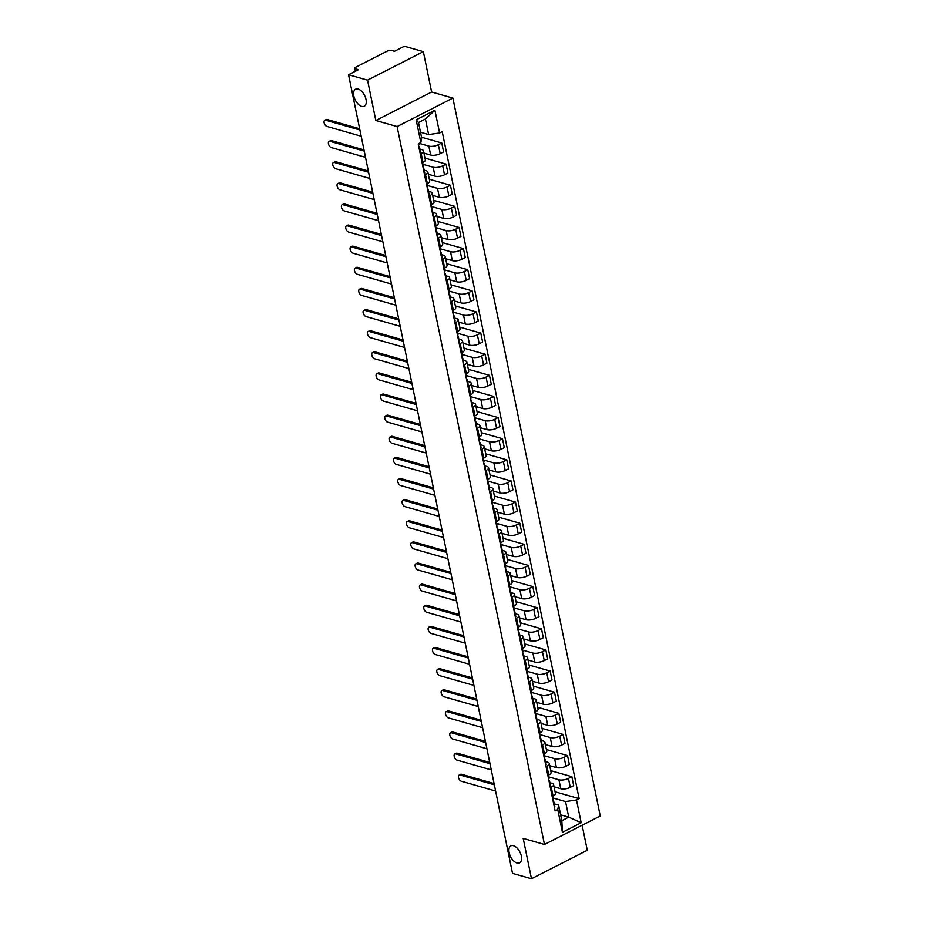 <?xml version="1.0" encoding="UTF-8"?>
<svg xmlns="http://www.w3.org/2000/svg" width="925" height="925" viewBox="0 0 925 925"><rect width="100%" height="100%" fill="white"/><g stroke="black" fill="none" stroke-linecap="round" stroke-linejoin="round"><path stroke-width="1.39" d="M361.71 106.398A9.562 5.203 63 0 1 354.402 98.062A9.562 5.203 63 0 1 355.582 89.216A9.562 5.203 63 0 1 358.148 89.066A9.562 5.203 63 0 1 365.444 97.414A9.562 5.203 63 0 1 364.277 106.248A9.562 5.203 63 0 1 361.71 106.398M517.017 863.025A9.562 5.203 63 0 1 509.721 854.688A9.562 5.203 63 0 1 510.889 845.843A9.562 5.203 63 0 1 513.467 845.693A9.562 5.203 63 0 1 520.763 854.041A9.562 5.203 63 0 1 519.584 862.875A9.562 5.203 63 0 1 517.017 863.025M423.338 51.661L367.537 80.151L348.563 74.74L512.496 873.339L531.47 878.75L523.192 838.397L544.455 844.467L600.244 815.977L452.88 98.085L431.617 92.014L423.338 51.661L404.364 46.25L394.478 51.291L391.529 50.447A2.983 1.133 -11.6 0 0 387.39 51.048L355.813 67.167A2.983 1.133 -11.6 0 0 354.784 68.311A2.983 1.133 -11.6 0 0 355.478 68.855L355.917 70.982M531.47 878.75L587.271 850.26L582.126 825.227M367.537 80.151L375.828 120.504L397.091 126.563L544.455 844.467M348.563 74.74L358.438 69.699L355.478 68.855M554.052 786.817L560.735 788.724A6.868 2.613 -11.6 0 0 570.262 787.348L573.662 785.614L571.835 776.676L568.424 778.411A6.868 2.613 168.4 0 1 558.908 779.787L548.698 776.873M551.242 787.187L553.081 796.124A6.868 2.613 -11.6 0 0 555.416 793.488L553.589 784.55A6.868 2.613 168.4 0 1 551.242 787.187L550.352 787.638M553.081 796.124L552.19 796.575M550.733 770.664L571.835 776.676M549.901 782.723L551.982 783.313A6.868 2.613 168.4 0 1 553.589 784.55M549.716 765.692L556.399 767.6A6.868 2.613 -11.6 0 0 565.927 766.224L569.326 764.489L567.499 755.552L564.088 757.298A6.868 2.613 168.4 0 1 554.572 758.662L544.363 755.748M547.854 775.451L548.745 775A6.868 2.613 -11.6 0 0 551.08 772.375L549.253 763.437A6.868 2.613 168.4 0 1 546.906 766.062L546.016 766.513M546.398 749.539L567.499 755.552M545.565 761.599L547.646 762.2A6.868 2.613 168.4 0 1 549.253 763.437M545.38 744.567L552.063 746.475A6.868 2.613 -11.6 0 0 561.591 745.111L564.99 743.365L563.163 734.427L559.752 736.173A6.868 2.613 168.4 0 1 550.236 737.537L540.027 734.623M543.518 754.337L544.409 753.875A6.868 2.613 -11.6 0 0 546.744 751.25L544.918 742.312A6.868 2.613 168.4 0 1 542.57 744.949L541.68 745.4M542.062 728.414L563.163 734.427M541.229 740.474L543.31 741.075A6.868 2.613 168.4 0 1 544.918 742.312M541.044 723.442L547.727 725.35A6.868 2.613 -11.6 0 0 557.255 723.986L560.654 722.252L558.827 713.314L555.416 715.048A6.868 2.613 168.4 0 1 545.9 716.413L535.691 713.51M539.183 733.213L540.073 732.762A6.868 2.613 -11.6 0 0 542.408 730.126L540.582 721.188A6.868 2.613 168.4 0 1 538.234 723.824L537.344 724.275M537.726 707.29L558.827 713.314M536.893 719.349L538.974 719.951A6.868 2.613 168.4 0 1 540.582 721.188M536.708 702.318L543.403 704.226A6.868 2.613 -11.6 0 0 552.919 702.861L556.318 701.127L554.491 692.189L551.08 693.923A6.868 2.613 168.4 0 1 541.564 695.299L531.355 692.386M534.847 712.088L535.737 711.637A6.868 2.613 -11.6 0 0 538.072 709.001L536.246 700.063A6.868 2.613 168.4 0 1 533.898 702.699L533.008 703.15M533.39 686.165L554.491 692.189M532.557 698.236L534.638 698.826A6.868 2.613 168.4 0 1 536.246 700.063M532.372 681.205L539.067 683.112A6.868 2.613 -11.6 0 0 548.583 681.737L551.982 680.002L550.155 671.064L546.744 672.799A6.868 2.613 168.4 0 1 537.228 674.175L527.019 671.261M530.511 690.963L531.401 690.513A6.868 2.613 -11.6 0 0 533.737 687.876L531.91 678.938A6.868 2.613 168.4 0 1 529.562 681.575L528.672 682.026M529.054 665.04L550.155 671.064M528.221 677.112L530.303 677.701A6.868 2.613 168.4 0 1 531.91 678.938M528.036 660.08L534.731 661.988A6.868 2.613 -11.6 0 0 544.247 660.612L547.646 658.878L545.819 649.94L542.408 651.674A6.868 2.613 168.4 0 1 532.893 653.05L522.683 650.136M526.175 669.839L527.065 669.388A6.868 2.613 -11.6 0 0 529.401 666.752L527.574 657.825A6.868 2.613 168.4 0 1 525.227 660.45L524.336 660.901M524.718 643.927L545.819 649.94M523.885 655.987L525.967 656.577A6.868 2.613 168.4 0 1 527.574 657.825M523.7 638.955L530.395 640.863A6.868 2.613 -11.6 0 0 539.911 639.499L543.31 637.753L541.483 628.815L538.072 630.561A6.868 2.613 168.4 0 1 528.557 631.925L518.347 629.012M521.839 648.714L522.729 648.263A6.868 2.613 -11.6 0 0 525.065 645.638L523.238 636.701A6.868 2.613 168.4 0 1 520.891 639.325L520 639.788M520.382 622.803L541.483 628.815M519.549 634.862L521.631 635.463A6.868 2.613 168.4 0 1 523.238 636.701M519.364 617.831L526.059 619.738A6.868 2.613 -11.6 0 0 535.575 618.374L538.974 616.628L537.148 607.702L533.737 609.436A6.868 2.613 168.4 0 1 524.221 610.801L514.011 607.887M517.503 627.601L518.393 627.15A6.868 2.613 -11.6 0 0 520.729 624.514L518.902 615.576A6.868 2.613 168.4 0 1 516.555 618.212L515.664 618.663M516.046 601.678L537.148 607.702M515.213 613.737L517.295 614.339A6.868 2.613 168.4 0 1 518.902 615.576M515.028 596.706L521.723 598.614A6.868 2.613 -11.6 0 0 531.239 597.249L534.638 595.515L532.812 586.577L529.401 588.312A6.868 2.613 168.4 0 1 519.885 589.676L509.675 586.774M513.167 606.476L514.057 606.025A6.868 2.613 -11.6 0 0 516.393 603.389L514.566 594.451A6.868 2.613 168.4 0 1 512.219 597.087L511.328 597.538M511.71 580.553L532.812 586.577M510.877 592.613L512.97 593.214A6.868 2.613 168.4 0 1 514.566 594.451M510.692 575.581L517.387 577.489A6.868 2.613 -11.6 0 0 526.903 576.125L530.303 574.39L528.476 565.452L525.065 567.187A6.868 2.613 168.4 0 1 515.549 568.563L505.339 565.649M508.831 585.352L509.721 584.901A6.868 2.613 -11.6 0 0 512.057 582.264L510.23 573.327A6.868 2.613 168.4 0 1 507.883 575.963L506.993 576.414M507.374 559.428L528.476 565.452M506.542 571.5L508.634 572.089A6.868 2.613 168.4 0 1 510.23 573.327M506.357 554.468L513.051 556.376A6.868 2.613 -11.6 0 0 522.567 555L525.967 553.266L524.14 544.328L520.729 546.062A6.868 2.613 168.4 0 1 511.213 547.438L501.003 544.524M504.495 564.227L505.385 563.776A6.868 2.613 -11.6 0 0 507.721 561.14L505.894 552.202A6.868 2.613 168.4 0 1 503.547 554.838L502.657 555.289M503.038 538.315L524.14 544.328M502.206 550.375L504.298 550.965A6.868 2.613 168.4 0 1 505.894 552.202M502.021 533.343L508.715 535.251A6.868 2.613 -11.6 0 0 518.231 533.875L521.631 532.141L519.804 523.203L516.393 524.949A6.868 2.613 168.4 0 1 506.877 526.313L496.667 523.4M500.159 543.102L501.049 542.651A6.868 2.613 -11.6 0 0 503.385 540.015L501.558 531.089A6.868 2.613 168.4 0 1 499.211 533.713L498.321 534.164M498.702 517.191L519.804 523.203M497.87 529.25L499.962 529.84A6.868 2.613 168.4 0 1 501.558 531.089M497.685 512.219L504.379 514.127A6.868 2.613 -11.6 0 0 513.895 512.762L517.295 511.016L515.468 502.078L512.057 503.824A6.868 2.613 168.4 0 1 502.541 505.189L492.331 502.275M495.823 521.977L496.713 521.527A6.868 2.613 -11.6 0 0 499.049 518.902L497.222 509.964A6.868 2.613 168.4 0 1 494.875 512.589L493.985 513.051M494.366 496.066L515.468 502.078M493.534 508.126L495.627 508.727A6.868 2.613 168.4 0 1 497.222 509.964M493.349 491.094L500.043 493.002A6.868 2.613 -11.6 0 0 509.559 491.637L512.959 489.892L511.132 480.965L507.721 482.7A6.868 2.613 168.4 0 1 498.205 484.064L487.995 481.15M491.487 500.864L492.377 500.413A6.868 2.613 -11.6 0 0 494.713 497.777L492.886 488.839A6.868 2.613 168.4 0 1 490.539 491.476L489.649 491.927M490.03 474.941L511.132 480.965M489.198 487.001L491.291 487.602A6.868 2.613 168.4 0 1 492.886 488.839M489.013 469.969L495.708 471.877A6.868 2.613 -11.6 0 0 505.223 470.513L508.623 468.778L506.796 459.841L503.385 461.575A6.868 2.613 168.4 0 1 493.869 462.939L483.659 460.037M487.151 479.74L488.042 479.289A6.868 2.613 -11.6 0 0 490.377 476.653L488.55 467.715A6.868 2.613 168.4 0 1 486.203 470.351L485.313 470.802M485.694 453.817L506.796 459.841M484.862 465.876L486.955 466.478A6.868 2.613 168.4 0 1 488.55 467.715M484.677 448.845L491.372 450.764A6.868 2.613 -11.6 0 0 500.887 449.388L504.287 447.654L502.46 438.716L499.049 440.45A6.868 2.613 168.4 0 1 489.533 441.826L479.323 438.913M482.815 458.615L483.706 458.164A6.868 2.613 -11.6 0 0 486.041 455.528L484.214 446.59A6.868 2.613 168.4 0 1 481.867 449.226L480.977 449.677M481.358 432.692L502.46 438.716M480.526 444.763L482.619 445.353A6.868 2.613 168.4 0 1 484.214 446.59M480.341 427.732L487.036 429.639A6.868 2.613 -11.6 0 0 496.552 428.263L499.951 426.529L498.124 417.591L494.713 419.326A6.868 2.613 168.4 0 1 485.197 420.702L474.988 417.788M478.479 437.49L479.37 437.039A6.868 2.613 -11.6 0 0 481.705 434.403L479.878 425.465A6.868 2.613 168.4 0 1 477.531 428.102L476.641 428.553M477.022 411.579L498.124 417.591M476.19 423.638L478.283 424.228A6.868 2.613 168.4 0 1 479.878 425.465M476.005 406.607L482.7 408.515A6.868 2.613 -11.6 0 0 492.216 407.139L495.615 405.404L493.788 396.467L490.377 398.212A6.868 2.613 168.4 0 1 480.861 399.577L470.652 396.663M474.143 416.366L475.034 415.915A6.868 2.613 -11.6 0 0 477.369 413.29L475.542 404.352A6.868 2.613 168.4 0 1 473.195 406.977L472.305 407.428M472.687 390.454L493.788 396.467M471.854 402.514L473.947 403.103A6.868 2.613 168.4 0 1 475.542 404.352M471.669 385.482L478.364 387.39A6.868 2.613 -11.6 0 0 487.88 386.026L491.279 384.28L489.452 375.342L486.041 377.088A6.868 2.613 168.4 0 1 476.525 378.452L466.316 375.538M469.808 395.241L470.698 394.79A6.868 2.613 -11.6 0 0 473.033 392.165L471.207 383.228A6.868 2.613 168.4 0 1 468.859 385.864L467.981 386.315M468.351 369.329L489.452 375.342M467.518 381.389L469.611 381.99A6.868 2.613 168.4 0 1 471.207 383.228M467.333 364.358L474.028 366.265A6.868 2.613 -11.6 0 0 483.544 364.901L486.943 363.155L485.116 354.229L481.705 355.963A6.868 2.613 168.4 0 1 472.189 357.328L461.98 354.425M465.472 374.128L466.362 373.677A6.868 2.613 -11.6 0 0 468.697 371.041L466.871 362.103A6.868 2.613 168.4 0 1 464.523 364.739L463.645 365.19M464.015 348.205L485.116 354.229M463.182 360.264L465.275 360.866A6.868 2.613 168.4 0 1 466.871 362.103M462.997 343.233L469.692 345.141A6.868 2.613 -11.6 0 0 479.208 343.776L482.607 342.042L480.78 333.104L477.369 334.838A6.868 2.613 168.4 0 1 467.853 336.203L457.644 333.301M461.136 353.003L462.026 352.552A6.868 2.613 -11.6 0 0 464.362 349.916L462.535 340.978A6.868 2.613 168.4 0 1 460.188 343.614L459.309 344.065M459.679 327.08L480.78 333.104M458.846 339.151L460.939 339.741A6.868 2.613 168.4 0 1 462.535 340.978M458.661 322.108L465.356 324.028A6.868 2.613 -11.6 0 0 474.872 322.652L478.271 320.917L476.444 311.979L473.033 313.714A6.868 2.613 168.4 0 1 463.517 315.09L453.308 312.176M456.8 331.878L457.69 331.428A6.868 2.613 -11.6 0 0 460.026 328.791L458.199 319.853A6.868 2.613 168.4 0 1 455.852 322.49L454.973 322.941M455.343 305.955L476.444 311.979M454.51 318.027L456.603 318.616A6.868 2.613 168.4 0 1 458.199 319.853M454.325 300.995L461.02 302.903A6.868 2.613 -11.6 0 0 470.536 301.527L473.935 299.792L472.108 290.855L468.697 292.589A6.868 2.613 168.4 0 1 459.182 293.965L448.972 291.051M452.464 310.754L453.354 310.303A6.868 2.613 -11.6 0 0 455.701 307.667L453.863 298.729A6.868 2.613 168.4 0 1 451.516 301.365L450.637 301.816M451.007 284.842L472.108 290.855M450.174 296.902L452.267 297.492A6.868 2.613 168.4 0 1 453.863 298.729M449.989 279.87L456.684 281.778A6.868 2.613 -11.6 0 0 466.2 280.402L469.599 278.668L467.772 269.73L464.362 271.476A6.868 2.613 168.4 0 1 454.846 272.84L444.636 269.927M448.128 289.629L449.018 289.178A6.868 2.613 -11.6 0 0 451.365 286.553L449.527 277.616A6.868 2.613 168.4 0 1 447.18 280.24L446.301 280.691M446.671 263.718L467.772 269.73M445.838 275.777L447.931 276.378A6.868 2.613 168.4 0 1 449.527 277.616M445.653 258.746L452.348 260.653A6.868 2.613 -11.6 0 0 461.864 259.289L465.263 257.543L463.437 248.605L460.026 250.351A6.868 2.613 168.4 0 1 450.51 251.716L440.3 248.802M443.792 268.516L444.682 268.053A6.868 2.613 -11.6 0 0 447.029 265.429L445.191 256.491A6.868 2.613 168.4 0 1 442.844 259.127L441.965 259.578M442.335 242.593L463.437 248.605M441.502 254.653L443.595 255.254A6.868 2.613 168.4 0 1 445.191 256.491M441.317 237.621L448.012 239.529A6.868 2.613 -11.6 0 0 457.528 238.164L460.928 236.43L459.101 227.492L455.69 229.227A6.868 2.613 168.4 0 1 446.174 230.591L435.964 227.689M439.456 247.391L440.346 246.94A6.868 2.613 -11.6 0 0 442.693 244.304L440.855 235.366A6.868 2.613 168.4 0 1 438.508 238.002L437.629 238.453M437.999 221.468L459.101 227.492M437.167 233.528L439.259 234.129A6.868 2.613 168.4 0 1 440.855 235.366M436.982 216.496L443.676 218.404A6.868 2.613 -11.6 0 0 453.192 217.04L456.592 215.305L454.765 206.367L451.354 208.102A6.868 2.613 168.4 0 1 441.838 209.478L431.628 206.564M435.12 226.267L436.01 225.816A6.868 2.613 -11.6 0 0 438.358 223.179L436.519 214.242A6.868 2.613 168.4 0 1 434.172 216.878L433.293 217.329M433.663 200.343L454.765 206.367M432.831 212.415L434.923 213.004A6.868 2.613 168.4 0 1 436.519 214.242M432.646 195.372L439.34 197.291A6.868 2.613 -11.6 0 0 448.856 195.915L452.256 194.181L450.429 185.243L447.018 186.977A6.868 2.613 168.4 0 1 437.502 188.353L427.292 185.439M430.784 205.142L431.674 204.691A6.868 2.613 -11.6 0 0 434.022 202.055L432.183 193.117A6.868 2.613 168.4 0 1 429.836 195.753L428.957 196.204M429.327 179.219L450.429 185.243M428.495 191.29L430.587 191.88A6.868 2.613 168.4 0 1 432.183 193.117M428.31 174.258L435.004 176.166A6.868 2.613 -11.6 0 0 444.52 174.79L447.92 173.056L446.093 164.118L442.682 165.852A6.868 2.613 168.4 0 1 433.166 167.228L422.956 164.315M426.448 184.017L427.338 183.566A6.868 2.613 -11.6 0 0 429.686 180.93L427.847 172.004A6.868 2.613 168.4 0 1 425.5 174.628L424.621 175.079M424.991 158.106L446.093 164.118M424.159 170.165L426.252 170.755A6.868 2.613 168.4 0 1 427.847 172.004M423.974 153.134L430.668 155.042A6.868 2.613 -11.6 0 0 440.184 153.677L443.584 151.931L441.757 142.993L438.346 144.739A6.868 2.613 168.4 0 1 428.83 146.104L419.256 143.375M422.112 162.892L423.002 162.442A6.868 2.613 -11.6 0 0 425.35 159.817L423.511 150.879A6.868 2.613 168.4 0 1 421.164 153.504L420.285 153.966M421.522 137.224L441.757 142.993M419.823 149.041L421.916 149.642A6.868 2.613 168.4 0 1 423.511 150.879M560.608 814.821L568.725 817.133L565.533 801.559L553.034 797.997M554.237 803.848L558.607 805.097L561.81 820.66L568.725 817.133L581.166 822.73L562.423 832.303L557.752 809.548L558.607 805.097M420.493 132.252L428.622 134.576L425.419 119.001L418.505 122.528L421.696 138.102L420.84 142.566L418.216 143.907L555.127 810.89L557.752 809.548M420.84 142.566L416.169 119.822L434.912 110.248L439.583 132.992L428.622 134.576M565.533 801.559L576.495 799.986L579.119 798.645L442.208 131.651L439.583 132.992M576.495 799.986L581.166 822.73M452.88 98.085L397.091 126.563M431.617 92.014L375.828 120.504M555.069 791.777L579.119 798.645M562.423 832.303L561.81 820.66M425.419 119.001L434.912 110.248M418.505 122.528L416.169 119.822M552.688 796.321L553.335 799.454A3.735 1.422 168.4 0 1 552.953 800.287M494.32 784.782L460.083 775.023A3.434 1.873 -117 0 0 459.158 775.081L460.615 774.329A3.434 1.873 63 0 1 461.54 774.283L494.066 783.556M553.092 800.992L553.578 801.397A3.735 1.422 168.4 0 1 553.809 801.755A3.735 1.422 168.4 0 1 553.428 802.588M553.809 801.755L554.815 806.635A3.735 1.422 168.4 0 1 554.422 807.467M459.158 775.081A3.434 1.873 -117 0 0 458.742 778.249A3.434 1.873 -117 0 0 461.367 781.255L495.592 791.014M548.352 775.196L548.999 778.33A3.735 1.422 168.4 0 1 548.618 779.162M489.984 763.668L455.748 753.898A3.434 1.873 -117 0 0 454.822 753.956L456.279 753.216A3.434 1.873 63 0 1 457.204 753.158L489.73 762.443M548.756 779.868L549.242 780.272A3.735 1.422 168.4 0 1 549.473 780.642A3.735 1.422 168.4 0 1 549.092 781.463M549.473 780.642L550.479 785.51A3.735 1.422 168.4 0 1 550.086 786.343M454.822 753.956A3.434 1.873 -117 0 0 454.406 757.124A3.434 1.873 -117 0 0 457.031 760.13L491.256 769.889M544.016 754.072L544.663 757.217A3.735 1.422 168.4 0 1 544.282 758.038M485.648 742.544L451.412 732.773A3.434 1.873 -117 0 0 450.487 732.831L451.943 732.091A3.434 1.873 63 0 1 452.868 732.033L485.394 741.318M544.42 758.743L544.906 759.147A3.735 1.422 168.4 0 1 545.137 759.518A3.735 1.422 168.4 0 1 544.756 760.35M545.137 759.518L546.143 764.385A3.735 1.422 168.4 0 1 545.75 765.218M450.487 732.831A3.434 1.873 -117 0 0 450.07 736.011A3.434 1.873 -117 0 0 452.695 739.006L486.92 748.764M539.68 732.958L540.327 736.092A3.735 1.422 168.4 0 1 539.946 736.924M481.312 721.419L447.076 711.649A3.434 1.873 -117 0 0 446.151 711.707L447.608 710.967A3.434 1.873 63 0 1 448.533 710.909L481.058 720.193M540.084 737.618L540.57 738.023A3.735 1.422 168.4 0 1 540.801 738.393A3.735 1.422 168.4 0 1 540.42 739.225M540.801 738.393L541.807 743.261A3.735 1.422 168.4 0 1 541.414 744.093M446.151 711.707A3.434 1.873 -117 0 0 445.734 714.886A3.434 1.873 -117 0 0 448.359 717.881L482.584 727.651M535.344 711.834L535.991 714.967A3.735 1.422 168.4 0 1 535.61 715.8M476.976 700.294L442.74 690.536A3.434 1.873 -117 0 0 441.815 690.582L443.272 689.842A3.434 1.873 63 0 1 444.197 689.796L476.722 699.069M535.748 716.493L536.234 716.91A3.735 1.422 168.4 0 1 536.465 717.268A3.735 1.422 168.4 0 1 536.084 718.101M536.465 717.268L537.471 722.147A3.735 1.422 168.4 0 1 537.078 722.968M441.815 690.582A3.434 1.873 -117 0 0 441.398 693.762A3.434 1.873 -117 0 0 444.023 696.756L478.248 706.527M531.008 690.709L531.655 693.843A3.735 1.422 168.4 0 1 531.274 694.675M472.64 679.17L438.404 669.411A3.434 1.873 -117 0 0 437.479 669.457L438.936 668.717A3.434 1.873 63 0 1 439.861 668.671L472.386 677.944M531.413 695.369L531.898 695.785A3.735 1.422 168.4 0 1 532.129 696.143A3.735 1.422 168.4 0 1 531.748 696.976M532.129 696.143L533.135 701.023A3.735 1.422 168.4 0 1 532.742 701.855M437.479 669.457A3.434 1.873 -117 0 0 437.062 672.637A3.434 1.873 -117 0 0 439.687 675.632L473.912 685.402M526.672 669.584L527.319 672.718A3.735 1.422 168.4 0 1 526.938 673.55M468.304 658.045L434.068 648.286A3.434 1.873 -117 0 0 433.143 648.344L434.6 647.604A3.434 1.873 63 0 1 435.525 647.546L468.05 656.819M527.077 674.256L527.562 674.66A3.735 1.422 168.4 0 1 527.793 675.019A3.735 1.422 168.4 0 1 527.412 675.851M527.793 675.019L528.799 679.898A3.735 1.422 168.4 0 1 528.406 680.731M433.143 648.344A3.434 1.873 -117 0 0 432.727 651.512A3.434 1.873 -117 0 0 435.351 654.518L469.576 664.277M522.336 648.46L522.983 651.605A3.735 1.422 168.4 0 1 522.602 652.426M463.968 636.932L429.732 627.162A3.434 1.873 -117 0 0 428.807 627.219L430.264 626.479A3.434 1.873 63 0 1 431.189 626.422L463.714 635.706M522.741 653.131L523.226 653.536A3.735 1.422 168.4 0 1 523.457 653.906A3.735 1.422 168.4 0 1 523.076 654.727M523.457 653.906L524.463 658.773A3.735 1.422 168.4 0 1 524.07 659.606M428.807 627.219A3.434 1.873 -117 0 0 428.391 630.388A3.434 1.873 -117 0 0 431.015 633.394L465.24 643.153M518 627.335L518.648 630.48A3.735 1.422 168.4 0 1 518.266 631.301M459.632 615.807L425.396 606.037A3.434 1.873 -117 0 0 424.471 606.095L425.928 605.355A3.434 1.873 63 0 1 426.853 605.297L459.378 614.582M518.405 632.006L518.89 632.411A3.735 1.422 168.4 0 1 519.122 632.781A3.735 1.422 168.4 0 1 518.74 633.613M519.122 632.781L520.127 637.649A3.735 1.422 168.4 0 1 519.734 638.481M424.471 606.095A3.434 1.873 -117 0 0 424.055 609.274A3.434 1.873 -117 0 0 426.679 612.269L460.904 622.039M513.664 606.222L514.312 609.355A3.735 1.422 168.4 0 1 513.93 610.188M455.297 594.683L421.06 584.912A3.434 1.873 -117 0 0 420.135 584.97L421.592 584.23A3.434 1.873 63 0 1 422.517 584.172L455.042 593.457M514.069 610.882L514.554 611.286A3.735 1.422 168.4 0 1 514.786 611.656A3.735 1.422 168.4 0 1 514.404 612.489M514.786 611.656L515.792 616.536A3.735 1.422 168.4 0 1 515.398 617.357M420.135 584.97A3.434 1.873 -117 0 0 419.719 588.15A3.434 1.873 -117 0 0 422.343 591.144L456.568 600.915M509.328 585.097L509.976 588.231A3.735 1.422 168.4 0 1 509.594 589.063M450.961 573.558L416.724 563.799A3.434 1.873 -117 0 0 415.799 563.845L417.256 563.105A3.434 1.873 63 0 1 418.181 563.059L450.706 572.332M509.733 589.757L510.218 590.173A3.735 1.422 168.4 0 1 510.45 590.532A3.735 1.422 168.4 0 1 510.068 591.364M510.45 590.532L511.456 595.411A3.735 1.422 168.4 0 1 511.062 596.232M415.799 563.845A3.434 1.873 -117 0 0 415.383 567.025A3.434 1.873 -117 0 0 418.007 570.02L452.233 579.79M504.992 563.972L505.64 567.106A3.735 1.422 168.4 0 1 505.258 567.938M446.625 552.433L412.388 542.674A3.434 1.873 -117 0 0 411.463 542.721L412.92 541.981A3.434 1.873 63 0 1 413.845 541.934L446.37 551.207M505.397 568.644L505.882 569.048A3.735 1.422 168.4 0 1 506.114 569.407A3.735 1.422 168.4 0 1 505.732 570.239M506.114 569.407L507.12 574.286A3.735 1.422 168.4 0 1 506.727 575.119M411.463 542.721A3.434 1.873 -117 0 0 411.047 545.9A3.434 1.873 -117 0 0 413.672 548.895L447.897 558.665M500.656 542.848L501.304 545.981A3.735 1.422 168.4 0 1 500.922 546.814M442.289 531.32L408.052 521.55A3.434 1.873 -117 0 0 407.127 521.607L408.584 520.868A3.434 1.873 63 0 1 409.509 520.81L442.034 530.083M501.061 547.519L501.547 547.924A3.735 1.422 168.4 0 1 501.778 548.282A3.735 1.422 168.4 0 1 501.396 549.115M501.778 548.282L502.784 553.162A3.735 1.422 168.4 0 1 502.391 553.994M407.127 521.607A3.434 1.873 -117 0 0 406.711 524.776A3.434 1.873 -117 0 0 409.336 527.782L443.561 537.541M496.332 521.723L496.968 524.868A3.735 1.422 168.4 0 1 496.586 525.689M437.953 510.195L403.716 500.425A3.434 1.873 -117 0 0 402.791 500.483L404.248 499.743A3.434 1.873 63 0 1 405.173 499.685L437.698 508.97M496.725 526.394L497.211 526.799A3.735 1.422 168.4 0 1 497.442 527.169A3.735 1.422 168.4 0 1 497.06 527.99M497.442 527.169L498.448 532.037A3.735 1.422 168.4 0 1 498.055 532.869M402.791 500.483A3.434 1.873 -117 0 0 402.375 503.663A3.434 1.873 -117 0 0 405 506.657L439.225 516.416M491.996 500.598L492.632 503.743A3.735 1.422 168.4 0 1 492.25 504.576M433.617 489.071L399.38 479.3A3.434 1.873 -117 0 0 398.455 479.358L399.912 478.618A3.434 1.873 63 0 1 400.837 478.56L433.363 487.845M492.389 505.27L492.875 505.674A3.735 1.422 168.4 0 1 493.106 506.044A3.735 1.422 168.4 0 1 492.724 506.877M493.106 506.044L494.112 510.912A3.735 1.422 168.4 0 1 493.719 511.745M398.455 479.358A3.434 1.873 -117 0 0 398.039 482.538A3.434 1.873 -117 0 0 400.664 485.533L434.889 495.303M487.66 479.485L488.296 482.619A3.735 1.422 168.4 0 1 487.914 483.451M429.281 467.946L395.044 458.176A3.434 1.873 -117 0 0 394.119 458.233L395.576 457.493A3.434 1.873 63 0 1 396.501 457.436L429.027 466.72M488.053 484.145L488.539 484.55A3.735 1.422 168.4 0 1 488.77 484.92A3.735 1.422 168.4 0 1 488.388 485.752M488.77 484.92L489.776 489.799A3.735 1.422 168.4 0 1 489.383 490.62M394.119 458.233A3.434 1.873 -117 0 0 393.703 461.413A3.434 1.873 -117 0 0 396.328 464.408L430.553 474.178M483.324 458.361L483.96 461.494A3.735 1.422 168.4 0 1 483.578 462.327M424.945 446.821L390.708 437.062A3.434 1.873 -117 0 0 389.783 437.109L391.24 436.369A3.434 1.873 63 0 1 392.165 436.322L424.691 445.596M483.717 463.02L484.203 463.437A3.735 1.422 168.4 0 1 484.434 463.795A3.735 1.422 168.4 0 1 484.053 464.627M484.434 463.795L485.44 468.674A3.735 1.422 168.4 0 1 485.047 469.507M389.783 437.109A3.434 1.873 -117 0 0 389.367 440.288A3.434 1.873 -117 0 0 391.992 443.283L426.217 453.053M478.988 437.236L479.624 440.369A3.735 1.422 168.4 0 1 479.243 441.202M420.609 425.697L386.373 415.938A3.434 1.873 -117 0 0 385.447 415.996L386.904 415.244A3.434 1.873 63 0 1 387.829 415.198L420.355 424.471M479.381 441.907L479.867 442.312A3.735 1.422 168.4 0 1 480.098 442.67A3.735 1.422 168.4 0 1 479.717 443.503M480.098 442.67L481.104 447.55A3.735 1.422 168.4 0 1 480.711 448.382M385.447 415.996A3.434 1.873 -117 0 0 385.031 419.164A3.434 1.873 -117 0 0 387.656 422.17L421.881 431.929M474.652 416.111L475.288 419.245A3.735 1.422 168.4 0 1 474.907 420.077M416.273 404.583L382.037 394.813A3.434 1.873 -117 0 0 381.112 394.871L382.568 394.131A3.434 1.873 63 0 1 383.493 394.073L416.019 403.358M475.045 420.783L475.531 421.187A3.735 1.422 168.4 0 1 475.762 421.557A3.735 1.422 168.4 0 1 475.381 422.378M475.762 421.557L476.768 426.425A3.735 1.422 168.4 0 1 476.375 427.257M381.112 394.871A3.434 1.873 -117 0 0 380.695 398.039A3.434 1.873 -117 0 0 383.32 401.045L417.545 410.804M470.316 394.987L470.952 398.132A3.735 1.422 168.4 0 1 470.571 398.953M411.937 383.459L377.701 373.688A3.434 1.873 -117 0 0 376.776 373.746L378.233 373.006A3.434 1.873 63 0 1 379.158 372.948L411.683 382.233M470.709 399.658L471.195 400.062A3.735 1.422 168.4 0 1 471.426 400.433A3.735 1.422 168.4 0 1 471.045 401.253M471.426 400.433L472.432 405.3A3.735 1.422 168.4 0 1 472.039 406.133M376.776 373.746A3.434 1.873 -117 0 0 376.359 376.926A3.434 1.873 -117 0 0 378.984 379.921L413.209 389.679M465.98 373.862L466.616 377.007A3.735 1.422 168.4 0 1 466.235 377.839M407.601 362.334L373.365 352.564A3.434 1.873 -117 0 0 372.44 352.622L373.897 351.882A3.434 1.873 63 0 1 374.822 351.824L407.347 361.108M466.373 378.533L466.859 378.938A3.735 1.422 168.4 0 1 467.09 379.308A3.735 1.422 168.4 0 1 466.709 380.14M467.09 379.308L468.096 384.176A3.735 1.422 168.4 0 1 467.703 385.008M372.44 352.622A3.434 1.873 -117 0 0 372.023 355.801A3.434 1.873 -117 0 0 374.648 358.796L408.873 368.566M461.644 352.749L462.28 355.882A3.735 1.422 168.4 0 1 461.899 356.715M403.265 341.209L369.029 331.451A3.434 1.873 -117 0 0 368.104 331.497L369.561 330.757A3.434 1.873 63 0 1 370.486 330.699L403.011 339.984M462.038 357.408L462.523 357.825A3.735 1.422 168.4 0 1 462.754 358.183A3.735 1.422 168.4 0 1 462.373 359.016M462.754 358.183L463.76 363.062A3.735 1.422 168.4 0 1 463.367 363.883M368.104 331.497A3.434 1.873 -117 0 0 367.688 334.677A3.434 1.873 -117 0 0 370.312 337.671L404.537 347.442M457.308 331.624L457.944 334.757A3.735 1.422 168.4 0 1 457.563 335.59M398.929 320.085L364.693 310.326A3.434 1.873 -117 0 0 363.779 310.372L365.225 309.632A3.434 1.873 63 0 1 366.15 309.586L398.675 318.859M457.702 336.284L458.187 336.7A3.735 1.422 168.4 0 1 458.418 337.058A3.735 1.422 168.4 0 1 458.037 337.891M458.418 337.058L459.424 341.938A3.735 1.422 168.4 0 1 459.031 342.77M363.779 310.372A3.434 1.873 -117 0 0 363.352 313.552A3.434 1.873 -117 0 0 365.976 316.547L400.201 326.317M452.972 310.499L453.608 313.633A3.735 1.422 168.4 0 1 453.227 314.465M394.593 298.96L360.357 289.201A3.434 1.873 -117 0 0 359.443 289.259L360.889 288.507A3.434 1.873 63 0 1 361.814 288.461L394.339 297.734M453.366 315.171L453.851 315.575A3.735 1.422 168.4 0 1 454.083 315.934A3.735 1.422 168.4 0 1 453.701 316.766M454.083 315.934L455.088 320.813A3.735 1.422 168.4 0 1 454.695 321.646M359.443 289.259A3.434 1.873 -117 0 0 359.016 292.427A3.434 1.873 -117 0 0 361.64 295.433L395.865 305.192M448.637 289.375L449.272 292.508A3.735 1.422 168.4 0 1 448.891 293.341M390.257 277.847L356.021 268.077A3.434 1.873 -117 0 0 355.108 268.134L356.553 267.394A3.434 1.873 63 0 1 357.478 267.337L390.003 276.621M449.03 294.046L449.515 294.451A3.735 1.422 168.4 0 1 449.747 294.821A3.735 1.422 168.4 0 1 449.365 295.642M449.747 294.821L450.752 299.688A3.735 1.422 168.4 0 1 450.359 300.521M355.108 268.134A3.434 1.873 -117 0 0 354.68 271.303A3.434 1.873 -117 0 0 357.304 274.309L391.529 284.067M444.301 268.25L444.937 271.395A3.735 1.422 168.4 0 1 444.555 272.216M385.922 256.722L351.685 246.952A3.434 1.873 -117 0 0 350.772 247.01L352.217 246.27A3.434 1.873 63 0 1 353.142 246.212L385.667 255.497M444.694 272.921L445.179 273.326A3.735 1.422 168.4 0 1 445.411 273.696A3.735 1.422 168.4 0 1 445.029 274.528M445.411 273.696L446.417 278.564A3.735 1.422 168.4 0 1 446.023 279.396M350.772 247.01A3.434 1.873 -117 0 0 350.344 250.189A3.434 1.873 -117 0 0 352.968 253.184L387.193 262.943M439.965 247.137L440.601 250.27A3.735 1.422 168.4 0 1 440.219 251.103M381.586 235.597L347.349 225.827A3.434 1.873 -117 0 0 346.436 225.885L347.881 225.145A3.434 1.873 63 0 1 348.806 225.087L381.331 234.372M440.358 251.797L440.843 252.201A3.735 1.422 168.4 0 1 441.075 252.571A3.735 1.422 168.4 0 1 440.693 253.404M441.075 252.571L442.081 257.439A3.735 1.422 168.4 0 1 441.688 258.272M346.436 225.885A3.434 1.873 -117 0 0 346.008 229.065A3.434 1.873 -117 0 0 348.632 232.059L382.858 241.83M435.629 226.012L436.265 229.146A3.735 1.422 168.4 0 1 435.883 229.978M377.25 214.473L343.013 204.714A3.434 1.873 -117 0 0 342.1 204.76L343.545 204.02A3.434 1.873 63 0 1 344.47 203.974L376.995 213.247M436.033 230.672L436.507 231.088A3.735 1.422 168.4 0 1 436.739 231.447A3.735 1.422 168.4 0 1 436.357 232.279M436.739 231.447L437.745 236.326A3.735 1.422 168.4 0 1 437.352 237.147M342.1 204.76A3.434 1.873 -117 0 0 341.672 207.94A3.434 1.873 -117 0 0 344.297 210.935L378.522 220.705M431.293 204.887L431.929 208.021A3.735 1.422 168.4 0 1 431.547 208.853M372.914 193.348L338.677 183.589A3.434 1.873 -117 0 0 337.764 183.636L339.209 182.896A3.434 1.873 63 0 1 340.134 182.849L372.659 192.123M431.697 209.547L432.172 209.963A3.735 1.422 168.4 0 1 432.403 210.322A3.735 1.422 168.4 0 1 432.021 211.154M432.403 210.322L433.409 215.201A3.735 1.422 168.4 0 1 433.016 216.034M337.764 183.636A3.434 1.873 -117 0 0 337.336 186.815A3.434 1.873 -117 0 0 339.961 189.81L374.186 199.58M426.957 183.763L427.593 186.896A3.735 1.422 168.4 0 1 427.211 187.729M368.578 172.223L334.341 162.465A3.434 1.873 -117 0 0 333.428 162.523L334.873 161.782A3.434 1.873 63 0 1 335.798 161.725L368.323 170.998M427.362 188.434L427.836 188.839A3.735 1.422 168.4 0 1 428.067 189.197A3.735 1.422 168.4 0 1 427.685 190.03M428.067 189.197L429.073 194.077A3.735 1.422 168.4 0 1 428.68 194.909M333.428 162.523A3.434 1.873 -117 0 0 333 165.691A3.434 1.873 -117 0 0 335.625 168.697L369.85 178.456M422.621 162.638L423.257 165.783A3.735 1.422 168.4 0 1 422.875 166.604M364.242 151.11L330.005 141.34A3.434 1.873 -117 0 0 329.092 141.398L330.537 140.658A3.434 1.873 63 0 1 331.462 140.6L363.988 149.885M423.026 167.309L423.5 167.714A3.735 1.422 168.4 0 1 423.731 168.084A3.735 1.422 168.4 0 1 423.349 168.905M423.731 168.084L424.737 172.952A3.735 1.422 168.4 0 1 424.344 173.784M329.092 141.398A3.434 1.873 -117 0 0 328.664 144.566A3.434 1.873 -117 0 0 331.289 147.572L365.514 157.331M418.713 143.653L418.921 144.658A3.735 1.422 168.4 0 1 418.539 145.479M359.906 129.986L325.669 120.215A3.434 1.873 -117 0 0 324.756 120.273L326.201 119.533A3.434 1.873 63 0 1 327.126 119.475L359.652 128.76M418.69 146.185L419.164 146.589A3.735 1.422 168.4 0 1 419.395 146.959A3.735 1.422 168.4 0 1 419.013 147.792M419.395 146.959L420.401 151.827A3.735 1.422 168.4 0 1 420.019 152.66M324.756 120.273A3.434 1.873 -117 0 0 324.328 123.453A3.434 1.873 -117 0 0 326.953 126.448L361.178 136.218M428.83 146.104L430.668 155.042M433.166 167.228L435.004 176.166M437.502 188.353L439.34 197.291M441.838 209.478L443.676 218.404M446.174 230.591L448.012 239.529M450.51 251.716L452.348 260.653M454.846 272.84L456.684 281.778M459.182 293.965L461.02 302.903M463.517 315.09L465.356 324.028M467.853 336.203L469.692 345.141M472.189 357.328L474.028 366.265M476.525 378.452L478.364 387.39M480.861 399.577L482.7 408.515M485.197 420.702L487.036 429.639M489.533 441.826L491.372 450.764M493.869 462.939L495.708 471.877M498.205 484.064L500.043 493.002M502.541 505.189L504.379 514.127M506.877 526.313L508.715 535.251M511.213 547.438L513.051 556.376M515.549 568.563L517.387 577.489M519.885 589.676L521.723 598.614M524.221 610.801L526.059 619.738M528.557 631.925L530.395 640.863M532.893 653.05L534.731 661.988M537.228 674.175L539.067 683.112M541.564 695.299L543.403 704.226M545.9 716.413L547.727 725.35M550.236 737.537L552.063 746.475M554.572 758.662L556.399 767.6M558.908 779.787L560.735 788.724M425.5 174.628L427.338 183.566M429.836 195.753L431.674 204.691M434.172 216.878L436.01 225.816M438.508 238.002L440.346 246.94M442.844 259.127L444.682 268.053M447.18 280.24L449.018 289.178M451.516 301.365L453.354 310.303M455.852 322.49L457.69 331.428M460.188 343.614L462.026 352.552M464.523 364.739L466.362 373.677M468.859 385.864L470.698 394.79M473.195 406.977L475.034 415.915M477.531 428.102L479.37 437.039M481.867 449.226L483.706 458.164M486.203 470.351L488.042 479.289M490.539 491.476L492.377 500.413M494.875 512.589L496.713 521.527M499.211 533.713L501.049 542.651M503.547 554.838L505.385 563.776M507.883 575.963L509.721 584.901M512.219 597.087L514.057 606.025M516.555 618.212L518.393 627.15M520.891 639.325L522.729 648.263M525.227 660.45L527.065 669.388M529.562 681.575L531.401 690.513M533.898 702.699L535.737 711.637M538.234 723.824L540.073 732.762M542.57 744.949L544.409 753.875M546.906 766.062L548.745 775M421.164 153.504L423.002 162.442M442.682 165.852L444.52 174.79M447.018 186.977L448.856 195.915M451.354 208.102L453.192 217.04M455.69 229.227L457.528 238.164M460.026 250.351L461.864 259.289M464.362 271.476L466.2 280.402M468.697 292.589L470.536 301.527M473.033 313.714L474.872 322.652M477.369 334.838L479.208 343.776M481.705 355.963L483.544 364.901M486.041 377.088L487.88 386.026M490.377 398.212L492.216 407.139M494.713 419.326L496.552 428.263M499.049 440.45L500.887 449.388M503.385 461.575L505.223 470.513M507.721 482.7L509.559 491.637M512.057 503.824L513.895 512.762M516.393 524.949L518.231 533.875M520.729 546.062L522.567 555M525.065 567.187L526.903 576.125M529.401 588.312L531.239 597.249M533.737 609.436L535.575 618.374M538.072 630.561L539.911 639.499M542.408 651.674L544.247 660.612M546.744 672.799L548.583 681.737M551.08 693.923L552.919 702.861M555.416 715.048L557.255 723.986M559.752 736.173L561.591 745.111M564.088 757.298L565.927 766.224M568.424 778.411L570.262 787.348M438.346 144.739L440.184 153.677M460.083 775.023L461.54 774.283M455.748 753.898L457.204 753.158M451.412 732.773L452.868 732.033M447.076 711.649L448.533 710.909M442.74 690.536L444.197 689.796M438.404 669.411L439.861 668.671M434.068 648.286L435.525 647.546M429.732 627.162L431.189 626.422M425.396 606.037L426.853 605.297M421.06 584.912L422.517 584.172M416.724 563.799L418.181 563.059M412.388 542.674L413.845 541.934M408.052 521.55L409.509 520.81M403.716 500.425L405.173 499.685M399.38 479.3L400.837 478.56M395.044 458.176L396.501 457.436M390.708 437.062L392.165 436.322M386.373 415.938L387.829 415.198M382.037 394.813L383.493 394.073M377.701 373.688L379.158 372.948M373.365 352.564L374.822 351.824M369.029 331.451L370.486 330.699M364.693 310.326L366.15 309.586M360.357 289.201L361.814 288.461M356.021 268.077L357.478 267.337M351.685 246.952L353.142 246.212M347.349 225.827L348.806 225.087M343.013 204.714L344.47 203.974M338.677 183.589L340.134 182.849M334.341 162.465L335.798 161.725M330.005 141.34L331.462 140.6M325.669 120.215L327.126 119.475M355.385 71.248L354.784 68.311"/></g></svg>
